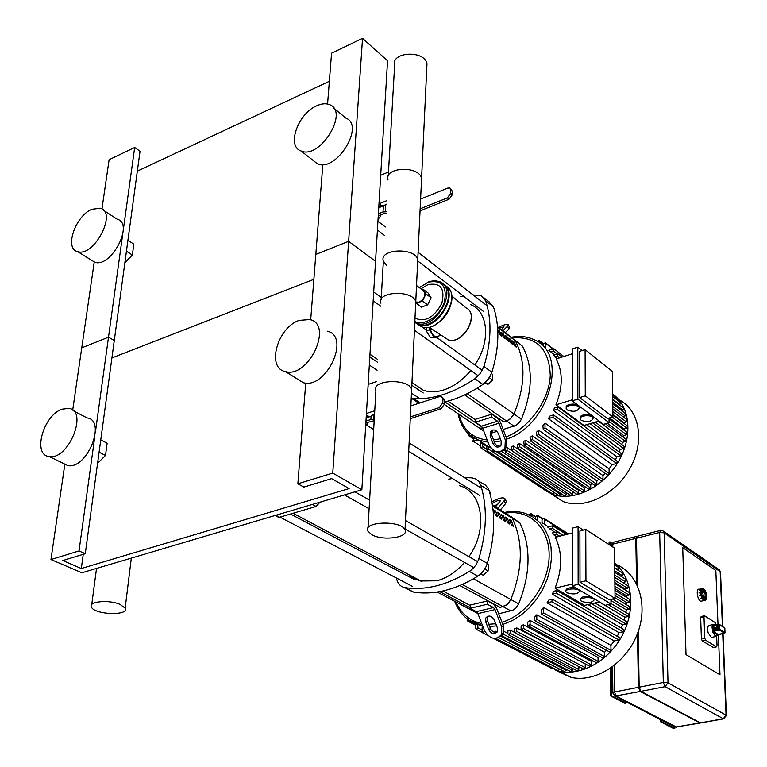 <?xml version="1.0" encoding="UTF-8"?>
<svg xmlns="http://www.w3.org/2000/svg" width="767" height="767" viewBox="0 0 767 767"><rect width="100%" height="100%" fill="white"/><g stroke="black" fill="none" stroke-linecap="round" stroke-linejoin="round"><path stroke-width="1.15" d="M91.819 209.295L100.352 208.221C117.552 212.2 93.948 257.472 77.649 251.624C64.121 248.911 75.281 215.997 91.819 209.295M103.718 210.417L117.265 219.257C134.493 223.331 111.186 268.172 94.84 262.256L91.321 260.08M124.868 262.707L132.375 255.008L133.832 244.136L127.916 240.32M126.43 251.221L132.375 255.008M316.79 105.76C321.757 103.535 326.071 103.181 329.714 104.715C349.493 111.934 319.628 159.977 300.971 150.926C286.398 146.2 297.98 113.516 316.79 105.76M333.731 108.051L345.792 118.06C365.571 125.385 336.051 172.872 317.385 163.755L313.118 160.418M322.84 164.55L315.812 254.423L348.63 241.327L362.542 38.35L387.556 60.785L361.851 489.768L81.868 572.767L50.967 559.546L79.02 550.936L85.271 553.688L62.789 560.543L81.312 568.51L349.119 488.579L331.622 478.627L303.837 487.093L297.864 483.795L332.753 473.086L361.851 489.768M94.255 261.883L81.753 347.844L108.511 337.164L114.283 340.49L140.035 151.262L134.676 147.485L109.106 159.728L101.953 208.931M134.676 147.485L123.238 230.407M122.49 235.805L95.396 432.195M111.905 357.93L313.856 279.341L111.905 357.93M329.359 81.283L137.331 171.127M362.542 38.35L331.555 53.191L327.576 104.034M310.693 319.81L315.812 254.423L348.63 241.327L375.533 261.346L348.63 241.327L332.753 473.086M62.137 409.175L68.762 408.37C88.684 410.45 68.445 460.593 49.174 456.509C32.156 455.167 43.345 415.072 62.137 409.175M73.469 410.824L87.035 417.91C106.958 420.086 87.074 469.74 67.774 465.579L62.875 463.191M97.572 463.268L105.501 455.435L107.14 443.201L100.755 439.922M99.077 452.194L105.501 455.435M299.274 320.366L309.839 319.542C333.703 324.489 308.602 378.514 285.506 371.612C266.063 368.304 277.299 327.404 299.274 320.366M327.221 331.181C351.037 336.243 326.33 389.665 303.253 382.685L296.57 378.514M85.271 553.688L114.283 340.49L108.511 337.164L81.753 347.844L72.692 410.134M64.84 464.15L50.967 559.546M94.562 438.293L79.02 550.936M83.258 554.301L81.312 568.51M305.745 383.04L297.864 483.795M277.616 516.814L279.629 517.236L275.852 515.261M312.399 504.427L316.138 506.46L279.629 517.236M316.138 506.46L319.293 502.941L321.517 501.723M318.631 502.577L319.293 502.941M489.595 377.891L492.606 380.048L492.73 374.497L491.417 373.548M484.495 383.232L488.033 384.296L492.606 380.048M485.406 382.426L488.033 384.296M486.153 381.698L490.257 376.089M494.686 310.808L494.226 309.254M494.427 309.935L494.916 310.319M413.921 383.903L423.192 390.154C429.386 392.388 436.308 392.292 443.94 389.866C453.891 386.501 462.837 380.039 470.775 370.48M474.85 364.958C490.909 341.679 488.502 311.872 470.756 304.624M484.965 569.124L488.128 570.907L488.272 564.713L487.131 564.061M480.583 574.08L483.296 575.202L488.128 570.907M480.861 573.831L483.296 575.202M482.012 572.671L485.473 567.839M490.18 494.312L490.659 493.296L489.116 490.659M489.739 492.711L490.659 493.296M407.939 574.157L413.154 578.097L420.239 581.002L436.749 580.801C446.969 578.097 456.221 571.971 464.505 562.422M468.905 556.65C488.397 529.431 482.664 491.494 459.337 485.674M483.776 431.025L479.356 428.053L482.731 428.283L479.356 428.053L477.41 426.74M447.938 401.122L475.444 419.779L447.938 401.122M514.657 339.858L522.49 346.224L515.223 340.663C525.913 361.008 525.5 385.456 513.976 413.988L509.719 419.396L503.718 421.898L464.697 394.9L503.718 421.898L506.575 421.025L467.208 393.692M522.49 346.224C533.209 366.511 532.844 390.844 521.407 419.223L519.393 422.502L515.961 425.388L503.19 429.501M496.968 431.39L491.283 433.115M482.884 384.449L488.368 379.09L491.887 372.225L483.91 366.444L480.372 373.356L474.859 378.745L482.884 384.449C470.2 393.078 457.439 398.917 444.62 401.975M420.153 402.867L413.825 398.667C433.413 399.569 453.757 392.925 474.859 378.745M483.91 366.444C491.388 341.766 491.954 319.868 485.626 300.769L493.44 306.838L489.01 301.747L484.044 297.874M473.105 294.94L481.197 295.669L485.626 300.769M463.421 296.043L460.325 296.637M413.825 398.667L411.227 398.15M416.28 401.477L418.772 403.308M493.44 306.838C499.806 325.879 499.288 347.681 491.887 372.225M499.154 328.008L503.938 326.819L501.378 329.705M502.864 330.845L507.514 326.167L508.876 329.014L505.261 332.677M498.282 327.346C503.938 324.69 507.275 323.837 508.291 324.767L507.514 326.167M508.876 329.014L509.585 327.49M492.462 430.057L491.647 435.004L494.552 442.674C495.885 445.426 497.85 446.547 500.448 446.03M493.066 443.594L490.151 435.915L490.353 431.763C493.162 428.906 495.818 429.462 498.301 433.451L501.215 441.159L501.033 445.243C498.224 448.139 495.568 447.592 493.066 443.594L494.552 442.674M503.152 450.258L506.431 447.151L506.786 439.012L505.309 439.932L498.991 423.231L497.562 421.179L491.705 417.143L491.781 414.19L475.463 419.261L475.377 422.195L481.273 426.184L482.711 428.226L489.01 444.812C494.015 452.798 499.336 453.891 504.954 448.081L505.386 451.849L507.045 450.373L507.092 447.573L572.7 491.57M505.309 439.932L504.954 448.081L506.431 447.151M491.781 414.19L497.63 418.236L500.487 422.339L506.786 439.012M491.705 417.143L475.377 422.195M477.851 613.533L475.722 612.402L477.333 612.555L472.942 610.935M442.895 590.983L470.209 605.508L442.895 590.983M511.129 516.651L519.873 522.912L512.203 518.166L508.674 515.127L512.203 518.166C523.43 541.713 522.96 568.826 510.812 599.506L508.674 602.996L506.335 605.134L500.017 607.359L459.864 585.576L500.017 607.359L503.027 606.649L462.357 584.502M519.873 522.912C531.119 546.382 530.716 573.361 518.674 603.859L515.999 607.915L512.931 610.216L498.713 613.792M477.841 576.17C482.385 573.16 485.549 568.893 487.342 563.39L478.886 558.549C477.074 564.09 473.891 568.385 469.327 571.425L477.841 576.17C455.675 589.823 434.323 595.154 413.787 592.172L405.072 587.647C425.647 590.6 447.065 585.192 469.327 571.425M478.886 558.549C486.805 531.675 487.448 507.255 480.804 485.31L489.078 490.525L488.195 488.416L485.482 485.137L478.349 480.957M464.371 477.553L472.012 477.87L475.444 478.809L478.723 481.388L480.804 485.31M452.463 478.503L448.781 479.135M394.305 566.928L394.612 569.085M396.395 578.002L396.807 579.603C398.054 583.965 400.633 586.611 404.545 587.551L405.072 587.647M408.341 589.344L413.787 592.172M489.078 490.525C495.75 512.375 495.175 536.66 487.342 563.39M492.203 503.612C495.942 500.937 498.665 500.007 500.362 500.822L495.492 506.949M498.397 503.785L494.101 506.086M497.85 508.416L504.13 500.717L505.558 503.612L500.391 509.988M491.877 501.81C498.694 498.061 503.037 497.006 504.916 498.646L504.13 500.717M505.558 503.612L506.239 501.311M487.611 616.256L487.313 620.561L490.381 628.489C491.983 631.624 494.226 632.813 497.112 632.075L497.409 631.519M488.8 629.793L485.722 621.855L485.722 618.068C488.579 614.894 491.436 615.498 494.293 619.87L497.371 627.837L497.39 631.567C494.533 634.769 491.676 634.175 488.8 629.793L490.381 628.489M487.39 600.964L470.219 605.077L470.133 608.336L476.365 611.635L477.889 613.619L484.533 630.762C490.286 639.534 496.019 640.704 501.714 634.29L501.685 626.85L495.022 609.592L493.507 607.589L487.313 604.252L487.39 600.964L493.584 604.319L496.604 608.317L503.248 625.556L501.685 626.85M500.544 636.131L503.277 632.976L503.248 625.556M487.313 604.252L470.133 608.336M497.735 329.618L499.518 330.98L501.522 335.956L499.633 334.527L497.735 329.781M498.425 331.344L499.518 330.98M501.397 332.408L503.267 333.837L505.28 338.813L503.401 337.384L501.397 332.408M502.184 334.201L503.267 333.837M505.137 335.256L506.997 336.675L509.01 341.641L507.15 340.232L505.137 335.256M505.923 337.039L506.997 336.675M508.857 338.094L510.707 339.503L512.72 344.46L510.87 343.06L508.857 338.094M509.643 339.867L510.707 339.503M512.557 340.912L514.398 342.312L516.412 347.259L514.571 345.869L512.557 340.912M513.334 342.667L514.398 342.312M497.562 327.183L515.223 340.663C525.913 361.008 525.5 385.456 513.976 413.988L510.88 418.418L506.575 421.025L514.053 426.212M493.373 513.248L493.43 514.111M493.603 509.777L495.597 511.004L497.706 516.728L495.703 515.51L493.603 509.777M494.245 511.368L495.597 511.004M497.582 512.231L499.566 513.449L501.676 519.163L499.691 517.946L497.582 512.231M498.224 513.813L499.566 513.449M501.541 514.667L503.507 515.884L505.616 521.589L503.651 520.381L501.541 514.667M502.174 516.239L503.507 515.884M505.463 517.092L507.418 518.3L509.537 523.986L507.581 522.787L505.463 517.092M506.105 518.655L507.418 518.3M509.374 519.499L511.311 520.697L513.43 526.383L511.484 525.184L509.374 519.499M510.007 521.052L511.311 520.697M492.567 505.999L512.203 518.166C523.43 541.713 522.96 568.826 510.812 599.506L507.553 604.147L503.027 606.649L510.918 610.944M581.213 420.316L580.264 419.089C578.864 415.244 592.392 414.343 593.159 418.236C591.415 421.831 587.426 422.521 581.213 420.316M580.264 418.312L580.264 417.938C578.864 414.094 592.392 413.183 593.15 417.085L593.159 417.852M567.216 409.971L566.238 408.706C564.8 404.765 578.491 403.864 579.277 407.852C577.541 411.534 573.515 412.234 567.216 409.971M566.238 407.881L566.238 407.545C564.8 403.595 578.481 402.704 579.267 406.702L579.277 407.507M582.067 350.577L577.791 347.163L572.249 348.966L572.249 400.853L577.867 399.137L609.075 422.694L603.543 424.324L572.249 400.853M585.106 349.599L579.545 351.401L579.641 397.555L607.359 418.542L612.919 416.903L612.392 371.468L585.106 349.599L585.279 395.82L612.919 416.903M599.104 420.987L583.975 425.464L555.941 404.823L572.249 399.818M579.641 397.555L585.279 395.82M572.249 353.76L556.161 358.975C563.016 371.87 562.94 387.153 555.941 404.823M609.027 418.053L609.075 422.694M577.791 347.163L577.867 399.137M612.766 403.768L625.728 413.797L625.105 415.954L622.852 416.615M612.823 408.907L626.984 419.789L626.371 421.955L623.811 422.703L612.891 414.362M612.9 414.918L627.464 426.049L626.85 428.216L624.165 429.002L609.544 417.9M609.036 418.801L627.176 432.55L626.572 434.726L623.715 435.551L607.33 423.202M605.431 423.767L626.102 439.299L625.498 441.485L622.421 442.358L595.297 422.118M592.699 422.885L624.175 446.298L623.581 448.503L620.206 449.452L586.659 424.669M621.836 444.563L622.421 442.358M623.456 437.315L623.715 435.551M624.146 430.249L624.165 429.002M623.878 423.307L623.811 422.703M557.11 358.668L553.601 355.15L558.108 353.913L557.436 356.156L554.915 356.971M554.503 354.853L548.817 350.231L553.937 348.784L553.256 351.008L550.658 351.861M477.247 439.596L477.688 440.018L472.865 441.313L473.469 439.04L475.051 438.561M486.575 449.136L482.673 446.557L481.053 448.024L480.573 447.19L480.698 442.473L486.642 446.394M554.503 492.721L488.665 449.194L487.045 450.66L486.661 445.761L490.736 447.87M503.497 449.961L504.897 450.9M505.309 447.861L507.092 447.573M513.324 446.02L513.276 448.944L511.608 450.421L511.167 446.653L513.324 446.02L578.539 490.228L579.449 489.95M519.595 443.566L519.547 446.682L517.869 448.158L517.418 444.515L519.595 443.566L584.617 488.004L586.017 487.371M525.903 440.191L525.855 443.547L524.177 445.033L523.717 441.466L525.903 440.191L590.715 484.888L592.479 483.814M532.25 435.8L532.212 439.472L530.515 440.958L530.055 437.439L532.25 435.8L596.831 480.794L598.883 479.183M538.635 430.21L538.597 434.343L536.89 435.829L536.43 432.291L538.635 430.21L602.958 475.559L605.23 473.268M545.04 423.096L545.001 427.909L543.285 429.395L542.825 425.762L545.04 423.096L609.084 468.858L612.21 464.668L548.328 418.657L550.236 415.752L553.515 414.966L552.873 417.286L548.328 418.657M615.278 459.836L616.908 456.864L553.295 410.422L554.656 407.689L557.839 406.922L557.197 409.233L553.295 410.422M619.17 452.041L620.206 449.452M553.784 415.158L617.195 461.226L616.62 463.441L612.21 464.668M558.108 407.124L621.28 453.594L620.685 455.799L616.908 456.864M482.673 446.557L482.75 443.805M548.242 491.072L546.785 491.35M488.665 449.194L488.732 446.538M554.503 492.798L552.681 494.006M492.644 449.778L493.095 452.051L494.657 451.025M560.466 493.152L560.456 494.245L558.625 495.453M498.771 451.897L499.221 452.405L500.698 451.571M566.458 492.702L566.458 494.705L564.608 495.913M572.479 491.609L572.479 494.284L570.629 495.492M584.617 488.004L584.627 490.985L582.747 492.193M590.715 484.888L590.734 488.1L588.845 489.308M596.831 480.794L596.851 484.322L594.962 485.53M602.958 475.559L602.987 479.519L601.088 480.727M609.084 468.858L609.132 473.479L607.215 474.677M470.555 435.656L469.04 435.953L468.886 434.256M578.539 490.228L578.539 493.037L576.679 494.245M612.718 399.588L623.638 408.073L623.015 410.22L621.634 410.633M612.68 396.481L620.608 402.665L619.583 404.918M612.66 394.689L616.438 397.632L616.409 399.386M540.994 487.534L551.655 494.034C572.287 502.117 602.296 488.339 617.665 462.904C633.235 437.573 630.599 406.472 612.651 394.027M545.644 347.969L545.27 342.638L543.525 344.086L543.506 346.684M539.489 342.974L539.105 340.404L537.418 341.516M551.051 493.795L562.949 501.484C584.406 509.978 615.796 494.657 630.349 467.717C645.172 440.9 639.4 409.559 618.816 399.684M581.664 601.433L580.677 600.417C579.19 597.225 593.447 596.525 594.243 599.756C592.402 602.728 588.203 603.284 581.664 601.433M580.667 599.765L580.667 599.142C581.146 596.889 584.377 596.017 590.36 596.525M566.928 592.805L565.902 591.75C564.387 588.481 578.807 587.79 579.631 591.098C577.8 594.137 573.572 594.713 566.928 592.805M565.902 591.069L565.902 590.465C566.362 588.164 569.613 587.273 575.653 587.79M583.39 530.102L578.069 526.651L572.23 528.166L572.23 585.758L578.155 584.349L610.992 603.993L605.163 605.316L572.23 585.758M585.767 529.489L579.91 530.994L580.015 582.22L609.19 599.746L615.048 598.404L614.453 548.098L585.767 529.489L585.959 580.811L615.048 598.404M599.516 601.961L584.569 605.384L555.049 588.164L572.23 584.08M580.015 582.22L585.959 580.811M572.23 532.969L555.298 537.322C562.508 552.23 562.422 569.181 555.049 588.164M610.944 599.343L610.992 603.993M578.069 526.651L578.155 584.349M614.798 577.57L628.221 585.93L627.742 588.327L625.134 588.931L614.866 582.575M614.875 583.582L629.544 592.642L629.074 595.048L626.38 595.671L614.933 588.644M614.952 590.331L630.052 599.573L629.582 601.99L626.754 602.632L615.009 595.489M615.038 597.8L629.745 606.707L629.285 609.142L626.294 609.813L610.963 600.599M610.992 603.514L628.614 614.06L628.163 616.495L624.932 617.214L599.324 602.009M595.048 602.987L626.591 621.625L626.15 624.07L622.612 624.846L588.03 604.597M624.146 620.177L624.932 617.214M625.91 612.44L626.294 609.813M626.706 604.866L626.754 602.632M626.553 597.435L626.38 595.671M623.101 582.747L614.798 577.35M557.005 536.881L553.985 534.992L552.604 532.854L557.187 531.819L556.631 534.311L553.985 534.992M554.8 532.288L547.571 526.987L552.796 525.759L552.24 528.242L549.508 528.952M548.338 526.785L542.365 522.912M477.649 624.53L477.985 627.876L476.451 629.4L482.127 632.334M482.366 627.454L483.459 627.991M494.888 632.315L494.916 631.203L497.141 631.385M503.814 631.308L507.869 633.437M510.18 630.052L510.132 633.302L508.559 634.855L507.859 633.81L507.917 630.57L510.18 630.052L514.532 632.353M516.776 627.905L516.728 631.356L515.156 632.909L514.446 631.864L514.494 628.758L516.776 627.905L585.806 664.184M523.42 624.731L523.372 628.441L521.79 630.004L521.081 628.959L521.119 625.949L523.42 624.731L591.625 661.48L592.824 660.818M530.102 620.426L530.055 624.501L528.463 626.064L527.754 625.019L527.792 622.047L530.102 620.426L598.049 657.472L599.708 656.245M536.823 614.798L536.775 619.381L535.165 620.944L534.465 619.909L534.494 616.908L536.823 614.798L604.492 652.209L606.496 650.253M543.573 607.483L543.525 612.814L541.905 614.377L541.205 613.341L541.234 610.235L543.573 607.483L610.925 645.325L614.214 640.963L547.034 602.843L549.047 599.794L552.307 599.142L551.818 601.731L547.034 602.843M617.186 636.313L619.142 632.746L552.259 594.147L553.697 591.232L556.861 590.6L556.372 593.179L552.259 594.147M621.308 628.115L622.612 624.846M625.412 590.091L625.134 588.931M552.7 599.363L619.266 637.511L618.844 639.966L614.214 640.963M557.254 590.83L623.552 629.429L623.12 631.883L619.142 632.746M475.895 623.897L475.78 628.384L476.451 629.4M482.165 627.348L482.05 631.845L482.74 632.88L484.274 631.346L484.303 630.167M553.304 668.105L551.78 668.45M559.862 669.246L558.012 670.54M566.151 669.265L566.151 670.281L564.291 671.547M501.33 635.047L502.021 635.862L503.574 634.309L503.622 632.075M572.479 668.364L572.479 670.32L570.61 671.585M585.221 664.404L585.231 667.702L583.342 668.958M591.625 661.48L591.645 665.027L589.746 666.283M598.049 657.472L598.078 661.365L596.17 662.621M604.492 652.209L604.53 656.581L602.603 657.837M610.925 645.325L610.973 650.416L609.046 651.672M469.931 620.829L467.86 621.222L467.592 619.19M578.836 666.571L578.836 669.457L576.966 670.713M614.741 572.383L626.016 579.459L625.536 581.846L622.977 582.45M614.693 568.126L622.833 573.265L622.344 575.634L620.589 576.055M614.655 564.982L618.451 567.388L617.464 569.871M544.656 664.778L558.98 671.202C581.367 676.408 609.458 660.54 622.718 634.51C636.121 608.538 632.229 577.398 614.635 563.189M544.234 524.197L544.273 519.115L543.698 518.195L542.02 519.719L541.991 522.672M537.744 520.429L537.792 516.095L537.216 515.175L535.548 516.69L535.519 518.741M531.32 516.009L530.764 513.516L529.115 514.897M524.714 513.219L523.823 512.95M555.778 670.339L570.811 677.309C595.106 683.09 625.709 663.666 637.128 634.434C648.824 605.288 638.748 573.582 616.131 564.483M417.584 263.206L417.756 259.534C414.937 247.089 378.725 248.786 383.366 261.116L386.884 265.66M426.788 67.841L426.979 63.709C424.429 49.75 390.384 51.773 394.612 65.598L388.265 176.007M411.486 392.733L411.639 389.406C408.629 378.121 370.979 379.579 375.907 390.758L368.007 528.032M421.399 182.172L421.582 178.299C418.878 165.193 383.567 167.033 388.035 180.015M371.707 534.657C382.723 541.234 409.079 537.59 405.014 529.959C401.793 520.084 362.599 521.253 367.834 531.042L371.707 534.657M415.599 305.276L415.772 301.709C412.886 289.629 376.213 291.249 380.94 303.224M378.102 218.518L379.368 218.01L380.94 214.818M378.189 217.09L379.368 218.01M386.645 204.147L382.858 206.064L378.975 203.926M378.745 207.742L382.858 206.064M378.812 206.668L381.209 205.69M386.108 213.389L384.334 213.437L378.256 215.901M378.38 213.83L383.021 211.951L386.204 211.807M420.143 208.806L447.391 197.896L449.031 199.267L420.048 210.858M420.604 199.065L447.775 188.078L449.798 188.02L452.472 191.434L450.45 188.557M452.472 191.434L452.348 194.703L450.708 193.332L447.391 197.896M449.031 199.267L452.348 194.703M450.833 190.053L450.708 193.332M365.734 424.966L367.067 424.534L368.285 422.032M365.801 423.748L367.067 424.534M374.593 413.538L370.509 416.471L368.745 416.395L366.338 414.88M366.156 417.89L370.509 416.471M366.195 417.219L368.745 416.395M374.181 420.7L365.859 422.818M365.964 421.054L370.883 419.463L374.258 419.348M410.345 416.912L439.242 407.67L441.006 408.849L410.259 418.657M410.863 405.877L439.683 396.539L441.322 396.481L442.923 399.147L444.678 400.336L442.358 397.181M444.678 400.336L444.534 404.046L442.78 402.867L439.242 407.67M441.006 408.849L444.534 404.046M442.923 399.147L442.78 402.867M120.074 604.406L125.165 608.154C129.623 615.987 94.418 614.866 91.407 607.071C87.917 601.443 109.096 599.439 120.074 604.406M682.716 547.638L715.832 570.495L717.989 624.578L715.832 570.495L682.716 547.638L686.014 654.635L682.716 547.638M719.983 674.768L686.014 654.635L719.983 674.768L718.382 634.577L719.983 674.768M636.831 536.593L635.929 538.492L636.744 584.08M637.617 633.178L638.575 687.395L640.205 691.201L699.772 722.859M636.6 583.792L635.795 538.396L637.022 536.363M700.041 722.984L640.205 691.47L638.432 687.318L637.482 633.532M638.173 631.653L639.17 687.174L640.944 691.326L700.645 722.945M660.234 530.524L637.645 536.162L636.495 538.223L637.339 585.317M705.295 590.973L706.34 593.054L704.911 594.061L706.349 593.351M704.825 593.754L706.081 593.102M704.854 590.216L704.48 592.929L705.218 590.494M704.346 592.69L704.854 590.369M702.984 588.548L703.828 589.056L703.905 592.182L703.655 588.634M703.751 592.076L703.646 589.094L702.351 588.433M703.387 592.038L702.658 588.883L701.795 588.308L700.242 588.692L702.524 588.941L703.195 592.076L702.342 588.989L700.242 588.692M703.023 592.651L701.709 590.072L699.226 590.187L701.642 590.274L702.84 592.699L701.45 590.322L699.226 590.187M702.956 593.716L701.402 592.402L698.958 592.929L701.412 592.699L702.764 593.763L701.22 592.747L698.958 592.929M701.632 595.297L699.427 595.873L701.632 595.297L701.22 592.747M703.099 594.636L701.901 595.566L699.427 595.873M702.658 597.905L703.329 595.815L702.85 597.867L700.597 598.816L702.658 597.905L701.728 595.643M703.521 595.777L702.984 598.097L700.597 598.816M704.02 599.554L703.914 596.563L704.211 599.516L702.15 600.676L704.02 599.554L702.888 598.289M704.106 596.525L704.365 599.621L703.722 600.465L702.15 600.676M703.943 600.379L705.352 599.813L704.489 596.726L705.419 600.427L703.598 600.753M705.276 600.561L705.669 599.717L704.489 596.726M706.071 599.113L705.103 596.208L706.484 598.576L706.167 599.267M706.551 598.845L704.911 596.256M706.599 596.467L705.065 595.278L706.656 596.573M706.781 596.199L705.247 594.933M701.939 601.04L701.019 601.242C697.443 600.887 695.554 588.26 699.207 589.2L701.584 588.663M716.656 636.313L717.03 645.766L716.493 646.878L705.592 640.186L704.758 638.173L703.991 616.869L704.537 615.776L715.39 622.679L716.215 624.961M704.288 615.824L701.201 616.495L700.654 617.588L701.402 638.873L702.236 640.876L713.387 647.511M718.209 625.891L718.775 627.818L718.315 628.422L713.368 629.285M713.799 631.711L712.447 631.903L713.339 632.324C714.844 635.872 716.244 636.754 717.529 634.961L717.989 634.357L713.799 631.711L713.339 632.324L717.529 634.961L724.738 633.168M712.994 631.49L719.35 629.966L724.547 633.264L717.989 634.357M724.316 627.694L724.815 628.087M724.834 633.101L724.863 628.087L719.504 624.482M712.591 630.695L712.447 628.71M713.051 624.578L709.657 625.297C707.634 625.632 707.116 628.135 708.133 632.804L711.383 637.435L712.294 637.243M661.605 720.213L661.633 721.68L660.703 721.852L660.655 719.724M610.369 668.364L610.657 695.937L625.009 703.368L625.958 703.186L625.939 701.68M674.73 727.078L674.768 728.487L661.633 721.68M610.033 545.232L609.995 541.866L612.018 543.18M625.958 703.186L611.615 695.755L611.318 667.702M660.703 721.852L673.838 728.65L674.768 728.487M609.995 541.866L609.084 542.096L609.103 544.628M611.615 695.755L610.657 695.937M429.491 327.519L429.395 329.724L433.748 336.713L435.033 336.569M431.639 332.907L429.884 327.912M426.394 327.461L426.241 330.836L430.594 337.806L435.225 337.307M429.395 329.724L426.241 330.836M433.748 336.713L430.594 337.806M438.561 336.051L436.02 336.943C432.981 335.783 430.929 332.725 429.856 327.758M415.724 302.687L421.284 307.145L427.65 304.844L422.502 301.038L425.973 293.943L431.092 297.769L427.65 304.844M416.126 303.358L422.502 301.038M425.973 293.943L423.039 289.207L428.159 293.052L431.092 297.769M423.039 289.207L421.975 289.6M415.752 302.006L419.319 302.16C425.244 298.047 426.442 294.097 422.924 290.31L416.529 285.525M414.899 322.447L418.696 324.757C436.03 332.351 459.855 294.394 443.93 284.557M416.433 323.147C431.926 334.642 459.634 296.81 444.131 285.238M414.794 322.437L418.207 324.403C435.992 332.14 459.845 292.735 442.818 283.771M414.995 318.123C425.167 322.543 434.122 317.586 441.84 303.243C445.234 288.565 440.574 282.371 427.89 284.662L420.958 288.833M521.407 419.223L477.237 388.121M490.151 435.915L491.647 435.004M498.991 423.231L482.711 428.226M497.562 421.179L481.273 426.184M518.674 603.859L473.46 578.826M485.722 621.855L487.313 620.561M495.022 609.592L477.889 613.619M493.507 607.589L476.365 611.635M482.136 427.104L444.889 401.908M470.152 607.761L439.702 591.635M625.105 415.954L612.795 406.452M626.371 421.955L612.862 411.591M626.85 428.216L612.258 417.095M626.572 434.726L609.065 421.495M625.498 441.485L598.413 421.188M623.581 448.503L590.082 423.662M469.874 435.1L478.627 440.153L487.994 442.128M494.312 442.041L501.1 440.862M506.805 439.069C549.881 424.985 568.951 353.041 534.177 339.714C527.312 336.502 519.681 335.678 511.263 337.259M512.049 337.863C536.469 336.147 549.21 348.726 550.275 375.581C549.201 400.393 529.038 428.274 505.999 436.931M500.305 438.743L493.507 439.913M487.17 439.97C472.146 438.178 462.76 429.635 459.011 414.343M616.62 463.441L552.873 417.286M620.685 455.799L557.197 409.233M560.456 494.245L496.307 451.629M566.458 494.705L501.426 451.312M572.479 494.284L507.045 450.373M584.627 490.985L519.547 446.682M590.734 488.1L525.855 443.547M596.851 484.322L532.212 439.472M602.987 479.519L538.597 434.343M609.132 473.479L545.001 427.909M578.539 493.037L513.276 448.944M473.987 438.887L469.577 435.953M480.602 446.078L473.402 441.322M623.015 410.22L612.747 402.263M619.985 404.803L612.708 399.147M559.622 357.853L557.436 356.156M557.101 354.009L553.256 351.008M552.786 348.927L545.682 343.376M543.525 344.268L539.508 341.133M627.742 588.327L614.837 580.322M629.074 595.048L614.904 586.333M629.582 601.99L614.981 593.092M629.285 609.142L612.469 598.998M628.163 616.495L608.241 604.617M626.15 624.07L591.635 603.763M468.953 620.177L482.616 625.824M489.595 626.466L496.623 625.891M502.826 624.453L512.126 620.666L521.09 615.038L529.374 607.761L536.679 599.094L542.748 589.353L547.341 578.893L550.294 568.098L551.531 557.36L550.994 547.053L548.731 537.562L544.848 529.192L539.489 522.241L532.854 516.91L525.194 513.372C518.626 511.273 511.685 510.966 504.36 512.452M505.472 513.142C529.498 508.972 549.786 528.079 549.143 556.238C548.798 584.32 526.948 614.837 501.982 622.267M495.789 623.724L488.752 624.29M481.753 623.609C469.74 620.963 461.14 613.753 455.934 601.951M618.844 639.966L551.818 601.731M623.12 631.883L556.372 593.179M482.098 630.004L477.985 627.876M484.936 631.682L484.274 631.346M559.862 669.284L498.713 637.607M566.151 670.281L500.515 636.159M572.479 670.32L503.574 634.309M585.231 667.702L516.728 631.356M591.645 665.027L523.372 628.441M598.078 661.365L530.055 624.501M604.53 656.581L536.775 619.381M610.973 650.416L543.525 612.814M578.836 669.457L510.132 633.302M475.866 625.163L468.263 621.222M625.536 581.846L614.77 575.125M622.344 575.634L614.722 570.849M559.651 536.21L556.631 534.311M617.962 569.756L614.683 567.685M563.342 535.251L552.24 528.242M567.858 534.091L544.273 519.115M542.25 518.923L537.792 516.095M535.539 517.092L531.339 514.427M385.772 204.588L385.36 211.702M383.385 205.796L383.021 211.951M373.654 414.209L373.366 419.252M371.075 416.069L370.883 419.463M636.495 538.348L635.929 538.492M639.17 687.28L638.575 687.395M638.432 687.318L614.453 691.987L614.156 665.583M676.734 727.193L616.227 696.1L614.453 691.987L612.852 693.013L615.134 696.072L640.205 691.47M640.944 691.326L665.104 686.657L723.281 718.775L699.916 722.926M636.495 538.223L659.668 532.451L664.155 532.864L662.803 530.687L660.78 530.39L659.668 532.451L663.33 682.467L665.104 686.657L668.009 682.822L663.33 682.467L639.17 687.174M612.823 547.034L612.795 544.129L635.795 538.396M611.261 546.027L613.974 542.077L636.389 536.478M726.407 715.678L726.042 715.151L723.281 718.775L724.01 718.784M614.396 695.727L674.059 726.685M699.207 723.051L674.931 727.145L699.475 723.156M663.493 531.157L718.813 569.507L720.51 572.249M722.706 633.676L726.042 715.151L668.009 682.822L664.155 532.864L720.165 571.626L722.409 626.342M703.828 589.056L705.007 590.456M702.524 588.941L703.646 589.094M705.266 591.06L706.091 593.14M703.991 589.353L705.017 590.619M701.594 589.919L702.342 588.989M701.211 592.325L701.45 590.322M705.352 599.813L704.355 599.756M706.292 598.615L705.65 599.631M706.589 596.285L706.426 598.155M706.186 593.495L706.57 595.815M702.275 598.701L703.569 600.158M701.028 595.844L702.073 598.356M700.492 592.68L700.942 595.508M700.75 590.034L700.482 592.297M701.719 588.577L700.885 589.641M703.991 616.869L700.654 617.588M704.758 638.173L701.402 638.873M705.592 640.186L702.236 640.876M716.33 646.811L712.994 647.492M712.207 628.154L712.562 626.179L717.011 625.278M717.193 625.239L717.691 625.642L717.193 625.239M712.217 628.336L712.716 628.739L712.217 628.336M718.775 627.818L717.011 627.109L717.289 627.78L717.749 627.166L717.691 625.642L718.708 626.294M713.741 629.391L712.716 628.739L717.289 627.78L718.315 628.422M717.011 627.109L712.438 628.068L712.38 626.543L716.953 625.584L717.011 627.109M712.447 631.903L715.688 636.543L716.637 636.322M715.438 625.124L713.952 624.386L712.217 625.843M713.157 625.604L715.256 625.163M718.947 624.415L712.821 625.671L718.995 624.367M719.13 624.376L719.628 624.779L719.13 624.376M712.361 626.236L712.821 625.671M719.81 629.352L719.072 629.295L719.35 629.966L719.81 629.352L719.628 624.779L724.815 628.106L725.007 632.65L719.81 629.352M712.591 630.867L713.089 631.27L712.591 630.867M712.648 626.16L718.89 624.721L719.072 629.295L712.821 630.599L712.754 628.892M443.825 336.924L448.34 339.886C463.019 345.016 480.18 313.78 465.981 307.845L451.677 295.87M464.256 333.779L468.378 328.161M438.973 322.226C444.016 318.276 447.679 313.281 449.941 307.241M418.207 324.403L416.481 323.175M417.401 324.201L421.39 326.694C439.529 334.556 463.316 294.087 445.416 285.851M416.481 323.166C435.455 331.248 459.203 288.124 439.414 281.614L434.266 280.77L428.504 281.949M414.842 321.411C423.767 326.589 439.894 316.196 444.371 302.179C447.401 286.177 441.945 279.533 427.996 282.266L419.386 287.654M77.649 251.624L94.84 262.256M300.971 150.926L317.385 163.755M49.174 456.509L67.774 465.579M285.506 371.612L303.253 382.685M278.565 517.303L275.085 515.491M423.231 392.953L411.831 385.293M377.546 362.254L369.799 357.048M419.942 398.735L411.467 393.097M377.086 370.202L369.32 365.025M482.28 370.308L436.078 337.01M426.279 329.944L422.099 326.934M381.266 297.5L373.692 292.045M478.272 375.83L414.429 330.232M380.768 306.196L373.174 300.769M487.15 305.822L418.092 252.343M385.331 226.974L377.939 221.251M483.852 311.738L417.996 261.173M384.823 235.709L377.412 230.023M369.972 354.277L377.7 359.493M411.965 382.58L423.192 390.154M414.65 579.679L290.482 514.034M412.291 586.314L279.974 517.131M477.697 561.645L405.465 520.553M369.608 500.161L354.939 491.82M473.766 567.628L405.062 528.99M369.119 508.77L344.479 494.916M481.724 488.445L409.118 442.856M479.394 495.242L408.725 451.322M373.673 429.539L366.118 424.841M293.08 513.267L421.332 581.252M418.955 403.25L411.265 398.159M509.643 327.614L508.291 324.767M490.353 431.763L491.848 430.862M413.269 592.076L404.545 587.551M506.345 501.532L504.916 498.646M485.722 618.068L487.313 616.783M503.277 632.976L501.714 634.29M479.356 428.053L444.486 404.554M512.979 338.573L497.534 326.771M475.722 612.402L437.2 592.057M508.674 515.127L492.433 505.05M593.15 417.085L593.159 418.236M579.267 406.702L579.277 407.852M487.678 446.164L478.627 440.153C467.439 435.589 460.593 426.768 458.081 413.71M481.053 448.024L547.034 491.522M487.045 450.66L552.94 494.178M493.095 452.051L558.894 495.626M499.221 452.405L564.876 496.086M505.386 451.849L570.897 495.674M576.947 494.427L511.608 450.421M473.623 438.992L469.04 435.953M607.483 474.869L543.285 429.395M601.357 480.919L536.89 435.829M595.23 485.712L530.515 440.958M589.114 489.499L524.177 445.033M583.016 492.376L517.869 448.158M562.115 357.038L558.347 354.095M563.803 356.502L554.158 348.966M545.5 342.811L553.16 348.803M539.326 340.577L543.554 343.865M562.949 501.484L551.655 494.034M594.233 598.826L594.243 599.756M579.631 590.149L579.631 591.098M493.9 632.046L492.73 631.442M482.788 626.265L481.513 625.604C468.656 622.411 459.701 614.3 454.639 601.27M482.74 632.88L487.707 635.44M493.459 638.403L552.144 668.642M495.913 638.489L558.386 670.732M498.742 637.588L564.665 671.739M502.021 635.862L570.993 671.777M577.34 670.914L508.559 634.855M475.856 625.373L467.86 621.222M609.429 651.883L541.905 614.377M602.987 658.048L535.165 620.944M596.553 662.832L528.463 626.064M590.13 666.494L521.79 630.004M583.725 669.16L515.156 632.909M562.834 535.385L557.532 532.039M566.487 534.446L553.132 525.98M544.024 518.406L568.472 533.937M537.542 515.376L542.537 518.55M531.09 513.717L535.558 516.546M570.811 677.309L558.98 671.202M426.979 63.709L417.756 259.534M383.366 261.116L381.151 299.533M421.582 178.299L411.639 389.406M415.772 301.709L405.014 529.959M378.773 207.349L382.167 205.959M125.165 608.154L131.32 558.108M91.743 604.569L96.527 568.424M700.185 723.022L723.549 718.871L726.407 715.496L723.032 633.609M613.389 542.231L611.261 545.097M722.744 626.553L720.51 572.048L719.379 569.871M612.852 692.793L612.565 666.801M706.493 598.27L706.656 596.362M705.698 599.957L706.34 598.826M701.019 601.242L705.247 600.302M706.234 593.466L706.628 595.854M716.493 646.878L713.157 647.559M712.485 626.198L712.092 626.706M712.159 628.259L713.502 629.371M712.15 628.231L712.102 626.744M718.449 625.901L717.567 625.335M712.562 626.179L717.059 625.23M711.383 637.435L715.688 636.543L717.672 634.971M712.744 625.69L712.361 626.198M712.533 630.8L713.07 631.394M712.476 629.362L712.533 630.762M378.984 203.849L386.846 200.638M380.691 175.279L388.495 172M366.425 413.461L374.756 410.738M368.16 384.411L376.434 381.611M441.13 335.16L436.02 336.943M465.981 307.845C480.353 314.039 463.268 345.14 448.34 339.886L428.964 327.173M418.696 324.757L421.39 326.694C438.206 334.144 461.753 299.034 447.717 287.539M439.414 281.614L434.966 280.712L430.028 281.326L419.242 287.548M416.308 302.275L415.762 301.872"/></g></svg>
